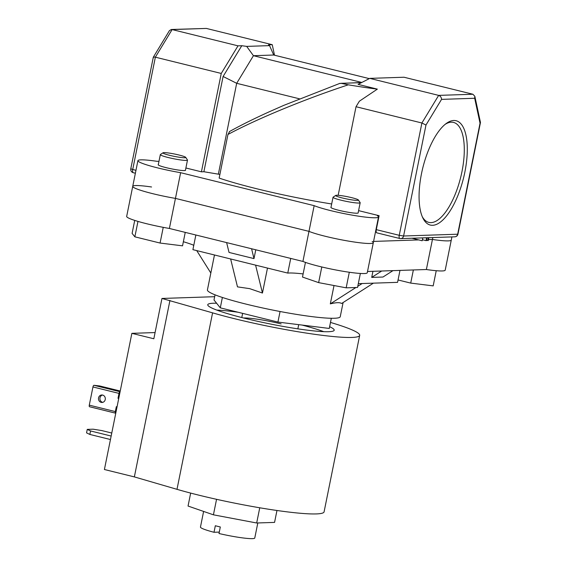 <?xml version="1.0" encoding="UTF-8"?>
<svg xmlns="http://www.w3.org/2000/svg" width="567" height="567" viewBox="0 0 567 567"><rect width="100%" height="100%" fill="white"/><g stroke="black" fill="none" stroke-linecap="round" stroke-linejoin="round"><path stroke-width="0.85" d="M276.965 510.491L274.563 522.398L256.681 522.994L213.426 514.822L188.053 506.048L190.661 493.084M256.681 522.994L259.75 507.784M213.426 514.822L216.551 499.314M87.261 429.389L90.55 430.955L89.848 434.442L86.56 432.869L87.261 429.389L93.123 429.191L101.812 430.58L111.77 433.039M89.848 434.442L110.459 439.531M90.55 430.955L111.16 436.044M216.608 303.239A64.489 6.513 11.4 0 0 207.756 304.734A64.489 6.513 11.4 0 0 244.965 318.342A64.489 6.513 11.4 0 0 334.197 330.228A64.489 6.513 11.4 0 0 329.625 326.691M323.778 331.667A64.489 6.513 11.4 0 0 302.119 325.075M155.082 332.567L131.87 333.339L153.834 338.761L161.956 298.455L212.582 312.849A90.479 9.143 11.4 0 0 234.483 318.697A90.479 9.143 11.4 0 0 359.676 335.366A90.479 9.143 11.4 0 0 330.483 322.439M212.582 312.849L176.996 489.328A90.479 9.143 11.4 0 0 198.897 495.175A90.479 9.143 11.4 0 0 324.09 511.845L359.676 335.366M243.576 318.002A28.598 2.892 -168.6 0 1 281.14 323.906M161.956 298.455L214.666 296.697M176.996 489.328L134.358 476.904L104.413 469.511L131.87 333.339M169.944 300.425L134.358 476.904M238.09 312.24A64.489 6.513 11.4 0 0 216.807 310.099M184.729 157.746A11.616 1.177 11.4 0 0 185.7 157.35A11.616 1.177 11.4 0 0 176.287 154.387A11.616 1.177 11.4 0 0 163.962 152.615A11.616 1.177 11.4 0 0 163.041 152.778A11.616 1.177 11.4 0 0 171.269 155.719A11.616 1.177 11.4 0 0 184.729 157.746M185.7 157.35L187.443 159.944A13.849 1.396 -168.6 0 1 187.486 160.1A13.849 1.396 -168.6 0 1 186.281 160.418A13.849 1.396 -168.6 0 1 170.915 158.158A13.849 1.396 -168.6 0 1 160.326 154.621A13.849 1.396 -168.6 0 1 160.426 154.493L163.041 152.778M185.246 232.378L182.539 245.837L160.071 243.052L163.239 227.346M160.071 243.052L134.854 236.822L137.965 221.406M134.854 236.822L132.104 233.384L134.719 220.407M351.724 197.67A11.616 1.177 11.4 0 0 335.735 195.424A11.616 1.177 11.4 0 0 342.355 197.982A11.616 1.177 11.4 0 0 358.394 199.988A11.616 1.177 11.4 0 0 351.724 197.67M358.394 199.988L360.137 202.589A13.849 1.396 -168.6 0 1 360.18 202.738A13.849 1.396 -168.6 0 1 341.015 200.186A13.849 1.396 -168.6 0 1 333.027 197.266A13.849 1.396 -168.6 0 1 333.12 197.139L335.735 195.424M349.307 272.245L346.168 287.83L357.543 287.455L360.364 273.464M346.168 287.83L318.64 282.628L321.794 266.972M318.64 282.628L302.487 277.05L305.45 262.386M413.364 269.956L410.714 283.096L433.181 285.881L436.236 270.714M410.714 283.096L398.055 279.97M102.492 395.036A3.742 3.423 -91.9 0 0 102.74 402.35M98.552 397.892A3.742 3.423 88.1 0 1 101.769 394.979A3.742 3.423 88.1 0 1 105.242 399.544A3.742 3.423 88.1 0 1 102.017 402.457A3.742 3.423 88.1 0 1 98.552 397.892M115.54 413.159L89.629 406.759A1.673 0.652 -76.1 0 1 89.558 406.752A1.673 0.652 -76.1 0 1 89.281 405.15L115.335 411.585A1.673 0.652 103.9 0 0 115.611 413.187A1.673 0.652 103.9 0 0 115.682 413.194L115.767 413.194M89.281 405.15L92.953 386.956A1.673 0.652 -76.1 0 1 93.952 385.298L120.098 391.733M93.952 385.298L99.65 385.95L120.239 391.032M120.006 391.733A1.673 0.652 103.9 0 0 119.006 393.392L92.953 386.956M115.335 411.585L116.327 406.681A6.705 6.131 88.1 0 1 117.036 406.908M118.744 398.424A6.705 6.131 88.1 0 1 118.014 398.296L119.006 393.392M118.014 398.296L118.779 398.268M158.973 161.34L156.747 161.283A34.63 3.501 11.4 0 0 137.916 160.645A34.63 3.501 11.4 0 0 157.895 167.96A34.63 3.501 11.4 0 0 180.632 172.687L175.451 198.4A34.63 3.501 -168.6 0 1 152.707 193.666A34.63 3.501 -168.6 0 1 132.735 186.359A34.63 3.501 11.4 0 0 152.707 193.666A34.63 3.501 11.4 0 0 175.451 198.4L169.391 228.466A34.63 3.501 -168.6 0 1 146.647 223.731A34.63 3.501 -168.6 0 1 126.668 216.424L132.735 186.359A34.63 3.501 11.4 0 1 151.559 186.99M180.632 172.687L314.161 205.658A34.63 3.501 11.4 0 0 330.589 210.598A34.63 3.501 11.4 0 0 378.508 216.977A34.63 3.501 11.4 0 0 377.36 215.758L379.103 215.694L358.592 210.633M378.508 216.977L373.32 242.69A34.63 3.501 -168.6 0 1 325.408 236.311A34.63 3.501 -168.6 0 1 308.972 231.364L175.451 198.4L308.972 231.364A34.63 3.501 11.4 0 0 325.408 236.311A34.63 3.501 11.4 0 0 373.32 242.69A34.63 3.501 11.4 0 0 372.172 241.464M421.508 173.622A53.73 20.993 -76.1 0 1 446.186 123.535A53.73 20.993 -76.1 0 1 464.848 172.177A53.73 20.993 -76.1 0 1 444.563 218.245A53.73 20.993 -76.1 0 1 422.862 217.99A53.73 20.993 -76.1 0 1 421.508 173.622M422.302 216.75A51.498 20.121 103.9 0 0 428.836 222.399A51.498 20.121 103.9 0 0 461.949 171.716A51.498 20.121 103.9 0 0 453.522 122.415A51.498 20.121 103.9 0 0 445.109 124.371M185.473 170.057A13.962 1.41 -168.6 0 1 185.551 170.249A13.962 1.41 -168.6 0 1 166.23 167.676A13.962 1.41 -168.6 0 1 158.172 164.728A13.962 1.41 -168.6 0 1 158.321 164.579M358.174 212.696A13.962 1.41 -168.6 0 1 358.245 212.894A13.962 1.41 -168.6 0 1 338.924 210.322A13.962 1.41 -168.6 0 1 330.873 207.373A13.962 1.41 -168.6 0 1 331.015 207.224M474.841 96.298L480.44 122.33L480.043 123.237L474.678 98.268L474.841 96.298L472.899 94.242L404.023 77.232L369.776 78.374L358.096 84.384L377.353 89.132A99.416 10.043 -168.6 0 1 348.294 84.816C322.772 93.243 297.427 102.818 272.273 113.535C254.789 121.026 240.018 128 227.948 134.464L219.153 178.088A99.416 10.043 11.4 0 0 257.085 188.846A99.416 10.043 11.4 0 0 331.674 203.971M377.353 89.132L359.365 101.21L356.019 106.724L338.159 195.303M219.89 174.423L203.893 171.737L201.42 171.822L185.891 167.988M451.906 236.907L451.268 240.089A34.63 3.501 -168.6 0 1 432.437 239.458L428.439 239.593L432.437 239.458A34.63 3.501 11.4 0 0 451.268 240.089L445.201 270.161A34.63 3.501 -168.6 0 1 426.377 269.523L367.515 271.487M418.758 239.912L373.575 241.414L418.758 239.912M432.827 237.545L426.377 269.523M376.984 232.867A3.352 1.311 -76.1 0 1 376.842 232.853A3.352 1.311 -76.1 0 1 376.297 229.642L399.253 235.312L421.898 122.996L356.019 106.724M379.103 215.694L376.297 229.642M314.161 205.658L302.913 261.437L169.391 228.466M203.893 171.737L223.1 76.481L241.776 45.714L238.005 45.842L221.25 73.448L155.365 57.182C153.629 56.82 152.991 57.005 153.451 57.749M201.42 171.822L221.25 73.448M369.776 78.374L438.66 95.384L472.899 94.242M274.513 55.219L272.252 44.701L206.367 28.428L172.12 29.569L238.005 45.842M241.776 45.714L246.68 46.388L269.566 45.629L268.482 44.821L272.252 44.701M299.433 98.8L236.68 83.306L218.38 174.055M361.498 82.633L341.121 83.306L348.294 84.816M369.294 78.622L273.712 55.02L253.435 55.701L361.831 82.463M339.711 83.462L361.718 82.52M246.68 46.388L253.435 55.701L236.68 83.306L223.1 76.481M273.712 55.02L269.566 45.629M474.678 98.268L441.551 99.374C441.424 97.368 440.453 96.036 438.66 95.384L421.898 122.996L425.973 125.045L403.598 236.007L457.668 234.206L480.043 123.237M206.367 28.428L171.369 29.491L169.441 30.618L153.303 57.217L130.786 168.789A3.352 3.352 0 0 0 133.266 172.708A3.352 1.311 -76.1 0 1 132.721 169.498L135.974 170.298M171.369 29.491L172.12 29.569L155.365 57.182L132.721 169.498L130.786 168.789M227.948 134.464L229.642 131.544M422.5 239.763L426.008 240.635L426.59 237.75M426.008 240.635L426.512 240.614L427.093 237.736M411.975 238.239L422.181 240.762L422.876 237.878M422.181 240.762L422.762 237.878M426.582 240.288L428.248 240.557L428.829 237.679M427.745 240.571L428.319 237.693M373.32 242.69L367.26 272.755A34.63 3.501 -168.6 0 1 319.349 266.377A34.63 3.501 -168.6 0 1 302.913 261.437M195.856 235L192.908 249.657L287.767 273.081L290.722 258.424M287.767 273.081A48.259 4.876 -168.6 0 1 303.118 273.925M257.808 522.958L254.774 537.998A27.705 2.8 -168.6 0 1 218.997 533.512L220.315 526.977A27.705 2.8 -168.6 0 1 217.763 526.36A27.705 2.8 -168.6 0 1 215.325 525.744L214.007 532.278A27.705 2.8 -168.6 0 1 200.463 527.048L203.61 511.427M343.106 302.53L340.243 316.705A67.749 6.847 -168.6 0 1 246.51 304.224A67.749 6.847 -168.6 0 1 207.423 289.928L214.468 254.98M267.482 268.071L262.45 293.033L249.65 288.646L237.488 286.867L230.641 258.97M373.391 283.16L341.582 303.501C339.916 302.289 336.16 302.417 330.32 303.877L334.02 285.534M399.983 270.402L397.573 282.352L358.309 283.663M183.361 241.726A48.259 4.876 -168.6 0 1 193.786 245.27M210.832 273.025L196.735 250.6M193.694 245.752L193.248 245.05M214.007 532.278L219.28 532.101M280.055 311.51L277.929 322.077L329.271 328.442L331.319 318.285M277.929 322.077L220.294 307.846L222.384 297.469M220.294 307.846L214 299.978L215.042 294.833M392.974 270.636L382.973 277.029L371.711 277.405L372.937 271.302M226.623 242.598L229.04 252.435L253.995 258.602L255.767 249.792M253.995 258.602L251.578 248.757M371.711 277.405L381.711 271.012M262.45 293.033L255.597 265.136M330.32 303.877L355.913 287.512M357.777 286.321L362.129 283.535M441.551 99.374L425.973 125.045M457.959 234.128L457.668 234.206A3.352 3.069 -91.9 0 1 454.784 236.815A3.352 3.352 0 0 0 457.959 234.128L480.44 122.635M403.598 236.007L399.253 235.312A3.352 1.311 -76.1 0 0 399.806 238.516A3.352 3.352 0 0 0 400.72 238.615A3.352 3.069 -91.9 0 0 403.598 236.007M376.842 232.853L399.806 238.516A3.352 1.311 -76.1 0 0 399.948 238.537A3.352 3.069 -91.9 0 0 400.72 238.615L454.784 236.815M133.415 172.722A3.352 1.311 -76.1 0 1 133.266 172.708L135.378 173.226M187.486 160.1L185.402 170.405M160.326 154.621L158.25 164.926M333.027 197.266L330.944 207.572M360.18 202.738L358.103 213.043M89.558 406.752L115.611 413.187M229.337 131.636C240.585 125.364 253.846 118.765 269.127 111.841L283.805 105.356L340.023 83.314M137.916 160.645L132.735 186.359M297.859 328.853L298.703 324.65M241.79 317.548L242.633 313.36"/></g></svg>
